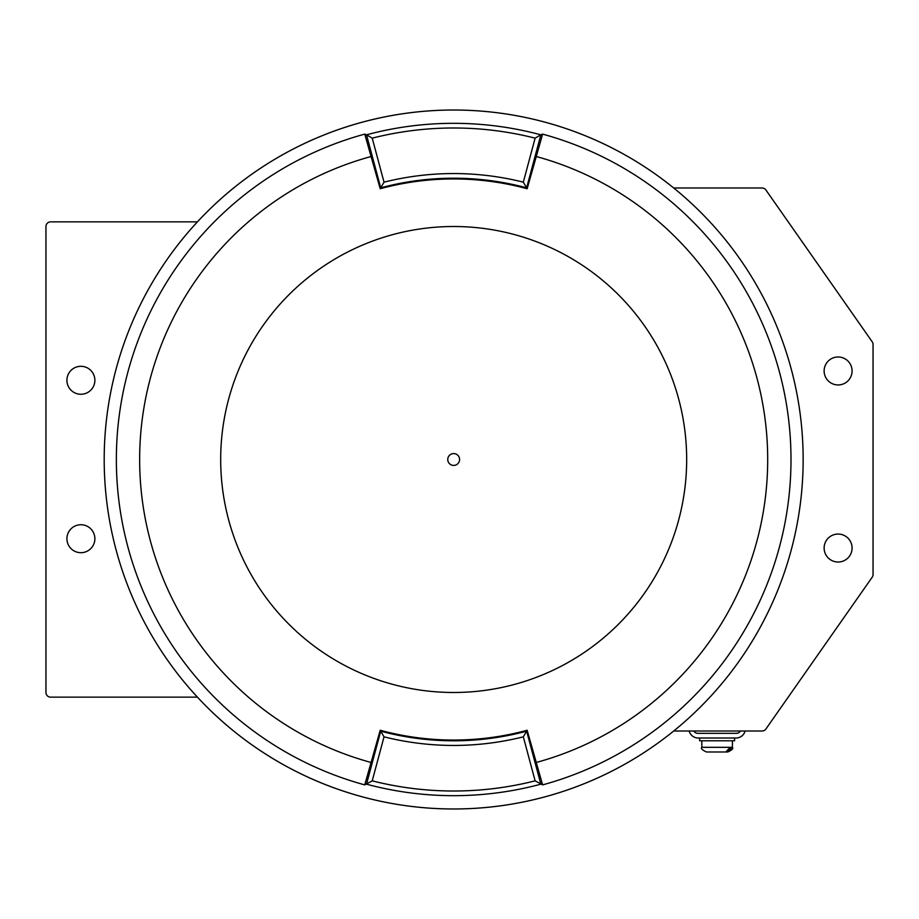 <?xml version="1.0" encoding="UTF-8"?>
<svg xmlns="http://www.w3.org/2000/svg" width="919" height="919" viewBox="0 0 919 919"><rect width="100%" height="100%" fill="white"/><g stroke="black" fill="none" stroke-linecap="round" stroke-linejoin="round"><path stroke-width="1.38" d="M80.895 394.262A13.98 13.98 0 0 0 94.875 380.282A13.98 13.98 0 0 0 80.895 366.302A13.98 13.98 0 0 0 66.915 380.282A13.98 13.98 0 0 0 80.895 394.262M838.105 562.014A13.98 13.98 0 0 0 852.085 548.034A13.98 13.98 0 0 0 838.105 534.054A13.98 13.98 0 0 0 824.125 548.034A13.98 13.98 0 0 0 838.105 562.014M838.105 384.946A13.98 13.98 0 0 0 852.085 370.966A13.98 13.98 0 0 0 838.105 356.986A13.98 13.98 0 0 0 824.125 370.966A13.98 13.98 0 0 0 838.105 384.946M675.178 731.007L762.081 731.007A4.664 4.664 0 0 0 765.895 729.02L872.211 577.201A4.664 4.664 0 0 0 873.05 574.524L873.05 344.476A4.664 4.664 0 0 0 872.211 341.799L765.895 189.98A4.664 4.664 0 0 0 762.081 187.993L673.719 187.993A349.484 349.484 0 0 0 197.436 221.858L50.614 221.858A4.664 4.664 0 0 0 45.95 226.511L45.95 692.489A4.664 4.664 0 0 0 50.614 697.142L197.125 697.142A4.664 4.664 0 0 0 197.424 697.13A349.484 349.484 0 0 0 673.926 730.835A4.664 4.664 0 0 0 675.178 731.007A4.664 4.664 0 0 1 673.926 730.835M80.895 524.738A13.98 13.98 0 0 1 94.875 538.718A13.98 13.98 0 0 1 80.895 552.698A13.98 13.98 0 0 1 66.915 538.718A13.98 13.98 0 0 1 80.895 524.738M453.676 808.984A349.484 349.484 0 0 0 803.149 459.5A349.484 349.484 0 0 0 453.676 110.016A349.484 349.484 0 0 0 104.192 459.5A349.484 349.484 0 0 0 453.676 808.984M542.612 134.117L540.832 134.817L526.633 187.832A281.294 281.294 0 0 0 380.719 187.832L384.027 182.169A285.947 285.947 0 0 1 523.325 182.169L527.15 188.74L542.612 134.117A337.319 337.319 0 0 1 542.612 784.883L527.15 730.26A280.548 280.548 0 0 1 380.202 730.26L364.74 784.883L372.229 780.851A331.518 331.518 0 0 0 535.122 780.851L542.612 784.883M380.202 188.74L380.719 187.832L366.52 134.817L364.74 134.117L380.202 188.74A280.548 280.548 0 0 1 527.15 188.74M535.122 780.851L523.325 736.831L526.633 731.168L540.832 784.183A336.17 336.17 0 0 1 366.509 784.183L380.719 731.168L384.027 736.831L372.229 780.851M453.676 692.489A232.989 232.989 0 0 0 686.665 459.5A232.989 232.989 0 0 0 453.676 226.511A232.989 232.989 0 0 0 220.686 459.5A232.989 232.989 0 0 0 453.676 692.489M453.676 453.584A5.916 5.916 0 0 0 447.76 459.5A5.916 5.916 0 0 0 453.676 465.416A5.916 5.916 0 0 0 459.592 459.5A5.916 5.916 0 0 0 453.676 453.584M380.202 730.26L380.719 731.168A281.294 281.294 0 0 0 526.633 731.168L527.15 730.26M523.325 182.169L535.122 138.149L540.832 134.817A336.17 336.17 0 0 0 366.509 134.817L372.229 138.149L384.027 182.169M745.079 731.007A9.316 9.316 0 0 1 736.05 738.003L698.187 738.003A9.316 9.316 0 0 1 689.158 731.007M740.415 731.007A4.664 4.664 0 0 1 736.383 733.339L697.854 733.339A4.664 4.664 0 0 1 693.822 731.007A4.664 4.664 0 0 0 697.854 733.339M732.409 740.794L732.409 747.319C733.58 748.514 732.029 750.065 727.745 751.983L731.972 747.319L730.18 747.319L725.803 751.983L706.654 751.983M708.434 751.983L727.584 751.983M734.591 738.003L734.591 740.794L699.646 740.794L699.646 738.003M364.74 784.883A337.319 337.319 0 0 1 364.74 134.117M523.325 736.831A285.947 285.947 0 0 1 384.027 736.831M371.529 156.402A314.034 314.034 0 0 0 371.529 762.598M535.811 762.598A314.034 314.034 0 0 0 535.811 156.402M535.122 138.149A331.518 331.518 0 0 0 372.229 138.149M730.18 747.319L701.84 747.319C700.634 748.445 702.185 750.007 706.493 751.983M701.84 740.794L701.84 747.319"/></g></svg>
